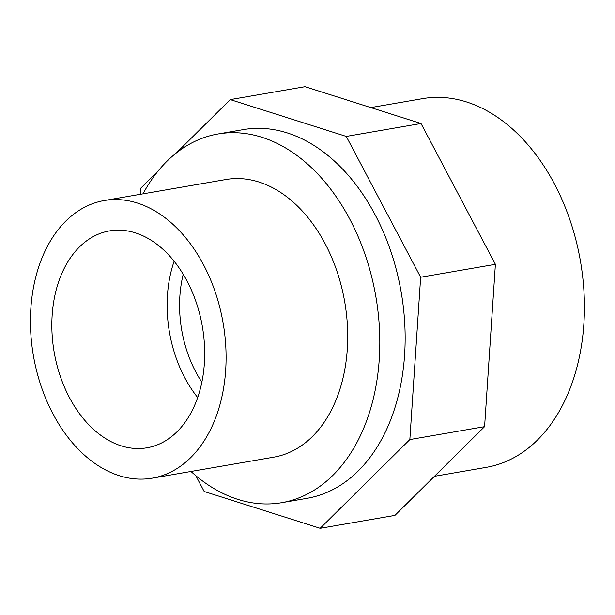 <?xml version="1.0" encoding="UTF-8"?>
<svg xmlns="http://www.w3.org/2000/svg" width="615" height="615" viewBox="0 0 615 615"><rect width="100%" height="100%" fill="white"/><g stroke="black" fill="none" stroke-linecap="round" stroke-linejoin="round"><path stroke-width="0.92" d="M195.831 475.695L204.18 491.493L320.177 528.308L409.844 439.564L420.652 277.234L346.268 136.422L230.271 99.599L176.444 152.874M158.117 171.016L140.604 188.351L140.205 194.332M281.732 502.686L307.077 498.311A187.083 127.828 -99.8 0 0 400.065 286.098A187.083 127.828 -99.8 0 0 243.379 129.604L218.041 133.978A187.083 127.828 80.2 0 1 375.85 296.576A187.083 127.828 80.2 0 1 281.732 502.686A187.083 127.828 80.2 0 1 190.973 471.467M230.271 99.599L305.017 86.692L421.014 123.507L495.398 264.327L484.589 426.649L394.93 515.401L320.177 528.308M484.589 426.649L409.844 439.564M421.014 123.507L346.268 136.422M495.398 264.327L420.652 277.234M370.837 107.579L422.643 98.631A187.083 127.828 80.2 0 1 580.46 261.229A187.083 127.828 80.2 0 1 486.342 467.339L434.413 476.31M34.263 360.321A140.866 96.248 80.2 0 1 104.281 200.536A140.866 96.248 80.2 0 1 223.107 322.96A140.866 96.248 80.2 0 1 152.243 478.155A140.866 96.248 80.2 0 1 34.263 360.321M54.827 355.731A110.054 75.191 80.2 0 1 109.531 230.902A110.054 75.191 80.2 0 1 202.358 326.542A110.054 75.191 80.2 0 1 147 447.789A110.054 75.191 80.2 0 1 54.827 355.731M104.281 200.536L225.905 179.526A140.866 96.248 80.2 0 1 344.731 301.95A140.866 96.248 80.2 0 1 273.867 457.145L152.243 478.155M143.011 193.848A187.083 127.828 80.2 0 1 218.041 133.978M201.858 382.184A101.244 69.18 80.2 0 1 182.324 333.415A101.244 69.18 80.2 0 1 183.224 274.298M197.676 397.521A110.054 75.191 80.2 0 1 170.117 335.821A110.054 75.191 80.2 0 1 174.137 261.252"/></g></svg>
